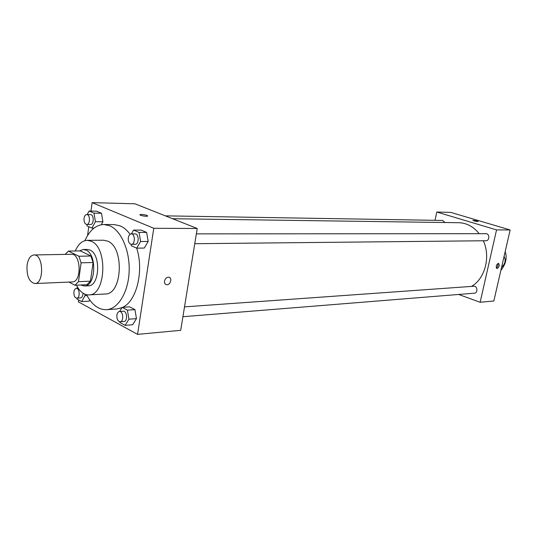 <?xml version="1.0" encoding="UTF-8"?>
<svg xmlns="http://www.w3.org/2000/svg" width="537" height="537" viewBox="0 0 537 537"><rect width="100%" height="100%" fill="white"/><g stroke="black" fill="none" stroke-linecap="round" stroke-linejoin="round"><path stroke-width="0.81" d="M27.051 265.359C28.078 258.921 30.387 255.451 33.972 254.961C43.517 254.021 44.423 283.892 34.838 283.536C29.166 282.1 26.575 276.045 27.051 265.359M33.972 254.961L71.367 254.276C81.08 253.363 81.96 282.267 72.213 281.945L34.838 283.536M68.951 282.086L74.918 285.254L78.489 281.67L81.1 262.828L78.912 256.243L68.427 251.094L65.185 254.39M78.912 256.243L90.894 256.001L80.362 250.913L68.427 251.094M90.894 256.001L93.089 262.512L81.1 262.828M74.918 285.254L86.866 284.711L90.458 281.166L93.089 262.512M80.731 284.986L84.39 285.999C95.72 286.536 97.257 254.457 86.054 250.128L83.275 249.49L79.402 250.927M83.275 249.49L87.202 249.43L89.981 250.067C101.204 254.384 99.66 286.349 88.31 285.818L84.39 285.999M90.458 281.166L78.489 281.67M76.422 285.181C79.771 291.698 83.92 294.941 88.874 294.9C105.883 295.645 108.098 247.483 91.216 241.234L87.209 240.328C82.215 240.603 78.234 244.154 75.287 250.994M88.874 294.9L105.245 294.007C122.355 294.712 124.611 247.275 107.642 241.12L103.607 240.227L87.209 240.328M86.551 294.719C91.908 304.848 98.56 309.829 106.501 309.681C118.073 309.043 128.316 292.403 129.135 271.668C130.055 250.96 121.288 230.628 109.837 225.808L103.91 224.506C95.975 224.835 89.639 230.219 84.906 240.65M103.91 224.506L114.274 224.594L120.221 225.876C123.825 227.446 127.108 230.252 130.068 234.313M131.028 244.328L131.27 245.731L136.687 248.161C144.117 270.735 136.633 301.183 122.678 307.325M121.919 307.688L116.838 308.963L106.501 309.681M144.272 248.054L148.199 241.449L140.607 241.502L136.687 248.161L144.272 248.054L148.199 241.449L146.635 232.427L141.177 230.105L133.592 230.084L131.384 233.897M119.744 321.764L119.865 322.495L125.121 325.375L132.659 324.737L136.465 318.609L134.948 309.621L129.645 306.855L122.114 307.365L119.61 311.5M78.624 299.935L78.355 301.834L137.559 334.37L153.77 228.285L92.122 202.63L90.954 211.068M88.786 226.695L87.558 235.535M86.819 224.459L87.054 225.916L91.914 228.097L95.418 221.7L102.909 221.781L101.278 224.735L102.909 221.781L101.493 213.263L96.593 211.182L89.115 211.034L87.216 214.558M89.095 301.156L89.753 300.008L89.095 301.156L81.664 301.599L85.061 295.645L84.826 294.175M137.559 334.37L180.707 330.329L197.227 228.493L134.935 203.798L92.122 202.63M197.227 228.493L153.77 228.285M139.949 214.76L141.573 214.444C145.453 214.766 147.447 215.317 147.568 216.089C146.5 216.827 138.627 215.277 140.076 214.612L141.573 214.438C144.923 214.686 146.963 215.189 147.688 215.955M164.503 281.079C165.262 278.327 166.765 277.038 169.007 277.226C172.82 278.059 169.994 285.832 166.309 284.644C164.913 284.133 164.315 282.952 164.503 281.079C164.309 282.945 164.913 284.133 166.309 284.644L166.309 284.644C169.994 285.832 172.82 278.059 169.007 277.226M172.578 218.72L458.766 222.707C466.734 222.969 473.547 226.627 479.185 233.696M483.354 240.764C490.831 256.753 485.005 278.757 471.54 286.409M196.354 233.863L485.925 233.696C489.751 233.514 489.757 240.871 485.931 240.737L194.756 243.711M165.349 215.854L442.542 220.445L445.045 222.519M184.513 306.875L473.835 286.248C477.547 285.805 478.152 293.061 474.413 293.189L182.916 316.716M510.15 229.957L493.839 300.995L480.138 302.277L458.665 294.457L480.138 302.277L496.544 229.896L436.789 212.021L435.024 220.324L436.789 212.021L450.805 212.404L510.15 229.957L496.544 229.896L436.789 212.021M77.496 287.161L76.804 288.396M83.02 293.215C82.92 296.021 82.094 297.599 80.543 297.941L76.791 298.156C74.71 297.679 73.757 295.585 73.925 291.873C74.287 289.758 75.086 288.604 76.335 288.416C79.778 288.007 80.261 298.203 76.791 298.156L76.939 299.015L81.664 301.599M86.981 295.545L85.061 295.645M125.121 325.375L128.92 319.206L127.403 310.151L122.114 307.365M119.483 311.514L123.288 311.238C127.115 310.708 127.84 321.415 123.98 321.475L120.174 321.777C117.798 321.301 116.704 319.065 116.891 315.071C117.281 312.917 118.147 311.728 119.483 311.514C123.309 310.977 124.027 321.723 120.174 321.777M132.659 324.737L136.465 318.609L128.92 319.206M136.465 318.609L134.948 309.621L127.403 310.151M134.948 309.621L129.645 306.855M95.418 221.7L94.002 213.129L89.115 211.034M86.766 214.552L90.545 214.612C94.123 214.424 94.096 224.768 90.518 224.493L86.739 224.459C84.739 223.936 83.839 221.888 84.041 218.317C84.457 215.955 85.37 214.693 86.766 214.552C90.337 214.364 90.31 224.741 86.739 224.459M102.909 221.781L101.493 213.263L94.002 213.129M101.493 213.263L96.593 211.182M94.009 228.104L91.914 228.097M140.607 241.502L139.043 232.42L133.592 230.084M131.276 233.897L135.109 233.897C139.096 233.635 139.197 244.536 135.21 244.315L131.384 244.355C129.102 243.818 128.075 241.63 128.296 237.804C128.759 235.367 129.753 234.065 131.276 233.897C135.257 233.635 135.364 244.577 131.384 244.355M148.199 241.449L146.635 232.427L139.043 232.42M146.635 232.427L141.177 230.105M497.121 268.547L496.9 268.527C495.678 266.379 496.222 264.66 498.531 263.358C499.766 265.238 499.296 266.97 497.121 268.547M480.138 302.277L496.544 229.896M496.309 267.976C497.725 266.775 498.235 265.278 497.833 263.479M478.105 221.445L476.97 220.922L478.084 221.479C475.876 221.432 474.137 221.043 472.862 220.304L476.97 220.915L472.862 220.311M500.853 270.44C505.874 264.063 507.311 257.8 505.169 251.652M504.055 256.498C506.082 260.042 505.243 263.694 501.545 267.446M78.234 288.329L76.335 288.416"/></g></svg>
